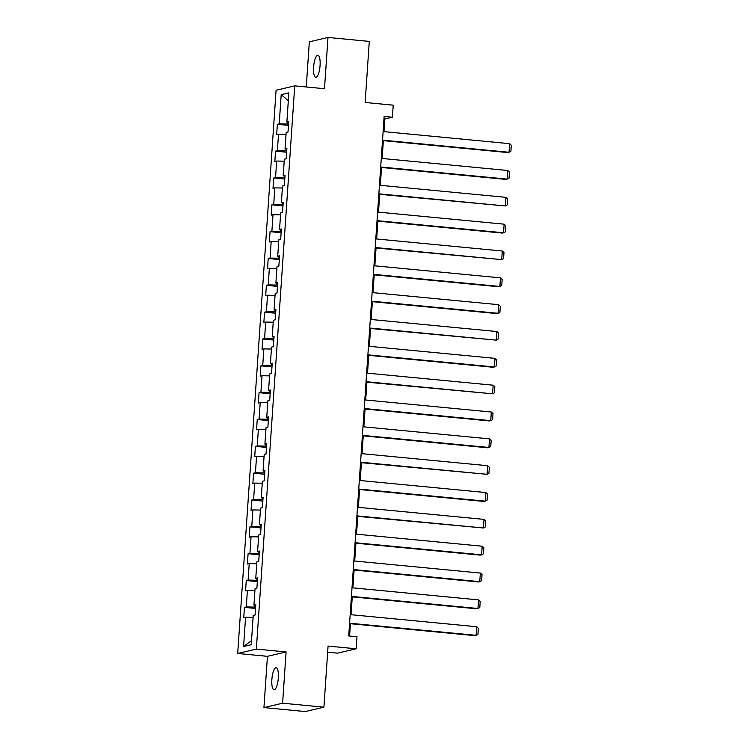 <?xml version="1.0" encoding="UTF-8"?>
<svg xmlns="http://www.w3.org/2000/svg" width="749" height="749" viewBox="0 0 749 749"><rect width="100%" height="100%" fill="white"/><g stroke="black" fill="none" stroke-linecap="round" stroke-linejoin="round"><path stroke-width="1.12" d="M278.319 677.976A11.085 3.155 -84.5 0 0 276.147 667.705A11.085 3.155 -84.5 0 0 271.868 679.493A11.085 3.155 -84.5 0 0 274.031 689.773A11.085 3.155 -84.5 0 0 278.319 677.976M320.066 65.547A11.085 3.155 -84.5 0 0 317.894 55.276A11.085 3.155 -84.5 0 0 313.616 67.064A11.085 3.155 -84.5 0 0 315.788 77.344A11.085 3.155 -84.5 0 0 320.066 65.547M327.659 652.229L337.518 653.165L356.168 648.784L356.983 636.744L348.725 635.948L384.143 116.423L392.401 117.209L393.225 105.169L365.137 102.473L369.294 41.41L327.987 37.45L309.337 41.832L306.257 86.968M263.948 707.59L305.255 711.55L323.914 707.168L282.598 703.208L286.09 651.948L256.345 649.093L237.695 653.484L267.44 656.33L263.948 707.59L282.598 703.208M256.345 649.093L294.741 85.863L276.091 90.255L237.695 653.484M281.203 94.636L279.208 123.885L277.364 124.315L276.662 134.633L278.506 134.202L277.383 150.718L275.538 151.148L274.836 161.475L276.671 161.044L275.548 177.56L273.713 177.99L273.001 188.308L274.846 187.877L273.722 204.393L271.878 204.823L271.175 215.15L273.02 214.71L271.887 231.226L270.052 231.666L269.35 241.983L271.185 241.553L270.061 258.068L268.217 258.499L267.515 268.816L269.359 268.385L268.226 284.901L266.391 285.332L265.689 295.658L267.524 295.228L266.401 311.743L264.566 312.174L263.854 322.491L265.698 322.061L264.575 338.576L262.73 339.007L262.028 349.334L263.863 348.903L262.74 365.409L260.905 365.849L260.203 376.167L262.038 375.736L260.914 392.251L259.07 392.682L258.368 403.009L260.212 402.569L259.079 419.084L257.244 419.515L256.542 429.842L258.377 429.411L257.253 445.927L255.409 446.357L254.707 456.675L256.551 456.244L255.428 472.759L253.583 473.19L252.881 483.517L254.716 483.086L253.593 499.602L251.758 500.032L251.046 510.35L252.89 509.919L251.767 526.435L249.923 526.865L249.22 537.192L251.065 536.752L249.932 553.268L248.097 553.708L247.395 564.025L249.23 563.594L248.106 580.11L246.262 580.541L245.56 590.858L247.404 590.427L246.281 606.943L244.436 607.373L243.734 617.7L245.569 617.27L243.575 646.509L251.243 644.711L253.237 615.463L255.072 615.032L255.774 604.715L253.939 605.145L255.063 588.63L256.907 588.199L257.609 577.872L255.765 578.303L256.898 561.787L258.733 561.357L259.435 551.039L257.6 551.47L258.723 534.955L260.558 534.524L261.27 524.197L259.426 524.637L260.549 508.122L262.393 507.682L263.096 497.364L261.261 497.795L262.384 481.279L264.219 480.849L264.921 470.531L263.086 470.962L264.21 454.446L266.054 454.016L266.756 443.689L264.912 444.12L266.045 427.604L267.88 427.173L268.582 416.856L266.747 417.287L267.87 400.771L269.715 400.341L270.417 390.014L268.573 390.444L269.696 373.938L271.541 373.498L272.243 363.181L270.408 363.611L271.531 347.096L273.366 346.665L274.078 336.338L272.233 336.778L273.357 320.263L275.201 319.823L275.904 309.506L274.059 309.936L275.192 293.421L277.027 292.99L277.729 282.673L275.894 283.103L277.018 266.588L278.862 266.157L279.564 255.83L277.72 256.261L278.853 239.746L280.688 239.315L281.39 228.997L279.555 229.428L280.678 212.913L282.513 212.482L283.225 202.155L281.381 202.595L282.504 186.08L284.348 185.64L285.051 175.322L283.206 175.753L284.339 159.237L286.174 158.807L286.876 148.489L285.041 148.92L286.165 132.404L288.009 131.974L288.711 121.647L286.867 122.078L288.861 92.839L281.203 94.636L288.318 100.778M255.606 607.167L254.903 607.102L255.016 605.407M255.718 605.576L253.939 605.145M246.281 606.943L254.903 607.102M247.404 590.427L254.932 590.568M257.441 580.335L256.729 580.269L256.851 578.565M257.553 578.734L255.765 578.303M248.106 580.11L256.729 580.269M249.23 563.594L256.757 563.735M259.266 553.502L258.564 553.427L258.677 551.732M259.379 551.901L257.6 551.47M249.932 553.268L258.564 553.427M251.065 536.752L258.592 536.893M261.101 526.659L260.39 526.594L260.502 524.89M261.204 525.058L259.426 524.637M251.767 526.435L260.39 526.594M252.89 509.919L260.418 510.06M262.927 499.826L262.225 499.761L262.337 498.057M263.039 498.225L261.261 497.795M253.593 499.602L262.225 499.761M254.716 483.086L262.253 483.217M264.762 472.984L264.051 472.919L264.163 471.224M264.865 471.393L263.086 470.962M255.428 472.759L264.051 472.919M256.551 456.244L264.079 456.384M266.588 446.151L265.876 446.086L265.998 444.382M266.7 444.55L264.912 444.12M257.253 445.927L265.876 446.086M258.377 429.411L265.904 429.552M268.414 419.318L267.711 419.243L267.824 417.549M268.526 417.717L266.747 417.287M259.079 419.084L267.711 419.243M260.212 402.569L267.739 402.709M270.249 392.476L269.537 392.41L269.659 390.706M270.352 390.875L268.573 390.444M260.914 392.251L269.537 392.41M262.038 375.736L269.565 375.876M272.074 365.643L271.372 365.568L271.484 363.874M272.187 364.042L270.408 363.611M262.74 365.409L271.372 365.568M263.863 348.903L271.4 349.034M273.909 338.801L273.198 338.735L273.31 337.031M274.012 337.2L272.233 336.778M264.575 338.576L273.198 338.735M265.698 322.061L273.226 322.201M275.735 311.968L275.023 311.902L275.145 310.198M275.847 310.367L274.059 309.936M266.401 311.743L275.023 311.902M267.524 295.228L275.061 295.368M277.561 285.126L276.858 285.06L276.971 283.365M277.673 283.534L275.894 283.103M268.226 284.901L276.858 285.06M269.359 268.385L276.887 268.526M279.396 258.293L278.684 258.227L278.806 256.523M279.499 256.692L277.72 256.261M270.061 258.068L278.684 258.227M271.185 241.553L278.712 241.693M281.221 231.46L280.519 231.385L280.632 229.69M281.334 229.859L279.555 229.428M271.887 231.226L280.519 231.385M273.02 214.71L280.547 214.851M283.056 204.617L282.345 204.552L282.457 202.848M283.159 203.016L281.381 202.595M273.722 204.393L282.345 204.552M274.846 187.877L282.373 188.018M284.882 177.785L284.171 177.719L284.292 176.015M284.994 176.184L283.206 175.753M275.548 177.56L284.171 177.719M276.671 161.044L284.208 161.175M286.717 150.942L286.006 150.877L286.118 149.182M286.82 149.351L285.041 148.92M277.383 150.718L286.006 150.877M278.506 134.202L286.034 134.343M288.543 124.109L287.831 124.044L287.953 122.34M288.655 122.508L286.867 122.078M279.208 123.885L287.831 124.044M356.168 648.784L328.071 646.097L323.914 707.168M294.741 85.863L324.486 88.719L327.987 37.45M383.984 131.637L384.846 118.988L392.401 117.209M349.596 636.032L350.438 623.711M351.047 614.704L352.264 596.878M352.882 587.862L354.09 570.045M354.708 561.029L355.925 543.203M356.533 534.187L357.75 516.37M358.368 507.354L359.586 489.528M360.194 480.512L361.411 462.695M362.029 453.679L363.237 435.862M363.855 426.846L365.072 409.02M365.69 400.003L366.898 382.187M367.516 373.171L368.733 355.344M369.341 346.328L370.558 328.511M371.176 319.495L372.393 301.678M373.002 292.662L374.219 274.836M374.837 265.82L376.045 248.003M376.663 238.987L377.88 221.161M378.488 212.145L379.706 194.328M380.323 185.312L381.541 167.486M382.149 158.47L383.366 140.653M243.575 646.509L251.514 640.648M245.569 617.27L253.106 617.401M383.975 118.904L384.846 118.988M277.364 124.315L288.459 125.373M275.538 151.148L286.624 152.216M273.713 177.99L284.798 179.048M271.878 204.823L282.963 205.891M270.052 231.666L281.137 232.724M268.217 258.499L279.311 259.557M266.391 285.332L277.476 286.399M264.566 312.174L275.651 313.232M262.73 339.007L273.816 340.074M260.905 365.849L271.99 366.907M259.07 392.682L270.164 393.74M257.244 419.515L268.329 420.582M255.409 446.357L266.504 447.415M253.583 473.19L264.669 474.257M251.758 500.032L262.843 501.09M249.923 526.865L261.017 527.933M248.097 553.708L259.182 554.766M246.262 580.541L257.356 581.599M244.436 607.373L255.521 608.441M286.09 651.948L267.44 656.33M383.113 131.552L509.62 143.668L509.03 152.272L507.775 152.562L382.496 140.569M382.524 140.157L509.03 152.272L510.893 151.279L511.305 145.25L509.62 143.668M381.278 158.395L507.794 170.51L507.204 179.105L505.94 179.404L380.67 167.411M380.698 166.99L507.204 179.105L509.067 178.112L509.47 172.092L507.794 170.51M379.453 185.228L505.959 197.343L505.378 205.947L378.835 194.244M378.863 193.832L505.378 205.947L507.232 204.945L507.644 198.925L505.959 197.343M377.618 212.061L504.133 224.176L503.543 232.78L502.289 233.079L377.009 221.077M377.037 220.665L503.543 232.78L505.406 231.787L505.818 225.767L504.133 224.176M375.792 238.903L502.298 251.018L501.718 259.622L375.174 247.919M375.202 247.507L501.718 259.622L503.571 258.62L503.983 252.6L502.298 251.018M373.966 265.736L500.472 277.851L499.883 286.455L498.628 286.755L373.348 274.752M373.377 274.34L499.883 286.455L501.746 285.463L502.158 279.433L500.472 277.851M372.131 292.578L498.647 304.693L498.057 313.288L496.793 313.588L371.523 301.594M371.551 301.173L498.057 313.288L499.911 312.296L500.323 306.275L498.647 304.693M370.306 319.411L496.812 331.526L496.231 340.13L369.688 328.427M369.716 328.015L496.231 340.13L498.085 339.128L498.497 333.108L496.812 331.526M368.471 346.244L494.986 358.359L494.396 366.963L493.142 367.263L367.862 355.26M367.89 354.848L494.396 366.963L496.259 365.971L496.662 359.951L494.986 358.359M366.645 373.086L493.151 385.201L492.57 393.805L366.027 382.102M366.055 381.69L492.57 393.805L494.424 392.804L494.836 386.784L493.151 385.201M364.819 399.919L491.325 412.034L490.735 420.638L489.481 420.938L364.201 408.935M364.229 408.523L490.735 420.638L492.599 419.646L493.011 413.626L491.325 412.034M362.984 426.761L489.5 438.877L488.91 447.471L487.646 447.771L362.366 435.778M362.394 435.356L488.91 447.471L490.764 446.479L491.175 440.459L489.5 438.877M361.158 453.594L487.665 465.709L487.084 474.314L360.541 462.61M360.569 462.199L487.084 474.314L488.938 473.312L489.35 467.292L487.665 465.709M359.323 480.437L485.839 492.552L485.249 501.147L483.994 501.446L358.715 489.443M358.743 489.031L485.249 501.147L487.112 500.154L487.515 494.134L485.839 492.552M357.498 507.27L484.004 519.385L483.423 527.989L356.88 516.286M356.908 515.874L483.423 527.989L485.277 526.987L485.689 520.967L484.004 519.385M355.663 534.103L482.178 546.218L481.588 554.822L480.334 555.121L355.054 543.119M355.082 542.707L481.588 554.822L483.451 553.829L483.863 547.809L482.178 546.218M353.837 560.945L480.352 573.06L479.763 581.655L478.499 581.954L353.219 569.961M353.247 569.54L479.763 581.655L481.616 580.662L482.028 574.642L480.352 573.06M352.011 587.778L478.517 599.893L477.928 608.497L476.673 608.797L351.393 596.794M351.421 596.382L477.928 608.497L479.791 607.505L480.203 601.475L478.517 599.893M350.176 614.62L476.692 626.735L476.102 635.33L474.838 635.629L349.568 623.636M349.596 623.215L476.102 635.33L477.965 634.337L478.368 628.317L476.692 626.735"/></g></svg>
